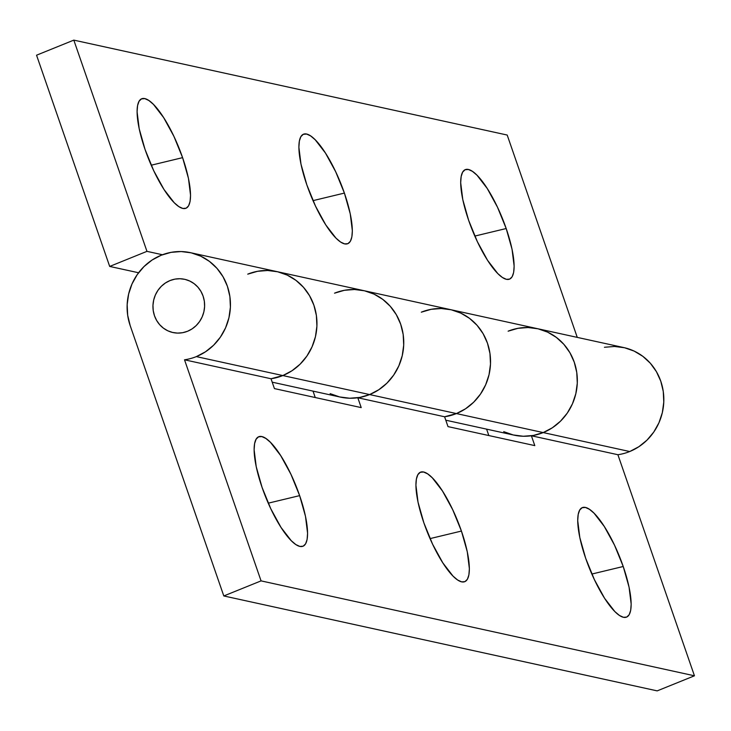 <?xml version="1.0" encoding="UTF-8"?>
<svg xmlns="http://www.w3.org/2000/svg" width="731" height="731" viewBox="0 0 731 731"><rect width="100%" height="100%" fill="white"/><g stroke="black" fill="none" stroke-linecap="round" stroke-linejoin="round"><path stroke-width="1.1" d="M506.19 228.529L474.812 236.076L506.19 228.529L497.482 207.193L487.239 188.488L477.032 175.248L472.427 171.346L468.397 169.491L465.099 169.747L462.65 172.096L461.17 176.463L460.685 182.668L462.787 199.59L468.635 220.296A59.047 16.146 -112 0 1 461.928 173.649A59.047 16.146 -112 0 1 506.19 228.529A59.047 16.146 -112 0 1 504.39 278.612A59.047 16.146 -112 0 1 468.635 220.296L477.343 241.632L487.577 260.337L497.793 273.577L502.398 277.478L506.428 279.333L509.726 279.078L512.166 276.729L513.655 272.361L514.14 266.157L512.038 249.225L506.19 228.529M344.392 193.085L313.014 200.641L344.392 193.085L335.684 171.758L325.45 153.053L315.235 139.813L310.629 135.911L306.6 134.056L303.301 134.312L300.861 136.66L299.372 141.028L298.888 147.233L300.989 164.155L306.837 184.861A59.047 16.146 -112 0 1 300.13 138.214A59.047 16.146 -112 0 1 344.392 193.085A59.047 16.146 -112 0 1 342.592 243.176A59.047 16.146 -112 0 1 306.837 184.861L315.545 206.197L325.779 224.901L335.995 238.142L340.6 242.043L344.63 243.898L347.929 243.642L350.368 241.294L351.858 236.926L352.342 230.722L350.24 213.79L344.392 193.085M182.595 157.649L151.216 165.206L182.595 157.649L173.896 136.322L163.653 117.618L153.437 104.378L148.832 100.476L144.802 98.621L141.503 98.877L139.064 101.225L137.574 105.593L137.09 111.797L139.192 128.72L145.04 149.426A59.047 16.146 -112 0 1 138.333 102.779A59.047 16.146 -112 0 1 182.595 157.649A59.047 16.146 -112 0 1 180.804 207.741A59.047 16.146 -112 0 1 145.04 149.426L153.748 170.762L163.991 189.466L174.206 202.706L178.812 206.599L182.841 208.463L186.14 208.207L188.58 205.859L190.069 201.491L190.544 195.287L188.452 178.355L182.595 157.649M445.782 420.197L514.003 435.137A54.505 51.535 -77.6 0 0 543.215 432.578A54.505 51.535 -77.6 0 0 577.252 377.379A54.505 51.535 -77.6 0 0 537.322 328.639A54.505 51.535 102.4 0 1 577.252 377.379A54.505 51.535 102.4 0 1 543.215 432.578L456.427 413.572L543.215 432.578L552.362 427.772L560.476 421.202L567.265 413.116L572.446 403.832L575.827 393.698L577.289 383.117L576.759 372.49L574.264 362.22L569.906 352.707L563.848 344.319L556.318 337.375L547.62 332.139L538.071 328.813L528.047 327.525L517.923 328.329L508.109 331.189A54.505 51.535 102.4 0 1 537.322 328.639L450.534 309.633A54.505 51.535 102.4 0 1 490.455 358.373A54.505 51.535 102.4 0 1 456.427 413.572A54.505 51.535 102.4 0 1 444.594 416.761A54.505 51.535 -77.6 0 0 456.427 413.572L444.594 416.761L448.012 426.612L534.8 445.618L531.391 435.767L617.896 454.719A54.505 51.535 -77.6 0 0 629.72 451.53A54.505 51.535 -77.6 0 0 663.748 396.33A54.505 51.535 -77.6 0 0 623.826 347.581L537.322 328.639M441.25 308.519L451.274 309.798L441.25 308.519L431.135 309.323L421.312 312.183A54.505 51.535 102.4 0 1 450.534 309.633L363.736 290.627A54.505 51.535 102.4 0 1 403.667 339.367A54.505 51.535 102.4 0 1 369.63 394.566A54.505 51.535 -77.6 0 0 403.667 339.367A54.505 51.535 -77.6 0 0 363.736 290.627L276.948 271.612A54.505 51.535 102.4 0 1 316.87 320.361A54.505 51.535 102.4 0 1 282.842 375.56L369.63 394.566L282.842 375.56A54.505 51.535 102.4 0 1 271.018 378.749A54.505 51.535 -77.6 0 0 282.842 375.56L271.018 378.749L274.427 388.59L361.215 407.606L357.806 397.755L444.594 416.761A54.505 51.535 -77.6 0 0 456.427 413.572A54.505 51.535 -77.6 0 0 490.455 358.373A54.505 51.535 -77.6 0 0 450.534 309.633M267.665 270.497L277.689 271.786L267.665 270.497L257.55 271.302L247.727 274.162A54.505 51.535 102.4 0 1 276.948 271.612L190.444 252.67A54.505 51.535 102.4 0 1 230.366 301.41A54.505 51.535 102.4 0 1 196.337 356.609L282.842 375.56A54.505 51.535 -77.6 0 0 316.87 320.361A54.505 51.535 -77.6 0 0 276.948 271.612M272.206 382.176L340.418 397.116A54.505 51.535 -77.6 0 0 369.63 394.566L378.777 389.751L386.9 383.181L393.68 375.094L398.861 365.811L402.242 355.686L403.704 345.105L403.174 334.469L400.679 324.208L396.321 314.695L390.263 306.298L382.742 299.354L374.034 294.118L364.486 290.792L354.462 289.503L344.338 290.308L334.524 293.177A54.505 51.535 102.4 0 1 363.736 290.627M109.696 266.431L146.958 251.354L73.813 40.123L36.55 55.2L109.696 266.431L138.57 272.754L109.696 266.431L146.958 251.354L73.813 40.123L507.195 135.043L577.262 337.384L507.195 135.043L73.813 40.123L36.55 55.2L109.696 266.431M162.437 254.744L146.958 251.354L162.437 254.744M503.705 431.637L513.253 434.963L523.277 436.252L533.392 435.448L543.215 432.578L629.72 451.53L543.215 432.578A54.505 51.535 102.4 0 1 531.391 435.767L617.896 454.719A54.505 51.535 -77.6 0 0 629.72 451.53L638.867 446.714L646.981 440.144L653.761 432.058L658.951 422.774L662.332 412.649L663.785 402.068L663.264 391.432L660.769 381.171L656.411 371.659L650.352 363.261L642.823 356.317L634.124 351.081L624.576 347.755L614.543 346.467L604.427 347.271M330.12 393.625L339.668 396.942L349.692 398.231L359.816 397.426L369.63 394.566L456.427 413.572L369.63 394.566A54.505 51.535 102.4 0 1 357.806 397.755L444.594 416.761L448.012 426.612L534.8 445.618L531.391 435.767A54.505 51.535 102.4 0 0 543.215 432.578L552.362 427.772L560.476 421.202L567.265 413.116L572.446 403.832L575.827 393.698L577.289 383.117L576.759 372.49L574.264 362.22L569.906 352.707L563.848 344.319L556.318 337.375L547.62 332.139L538.071 328.813L528.047 327.525M451.274 309.798L460.822 313.124L469.53 318.36L477.06 325.313L483.118 333.701L487.476 343.214L489.962 353.484L490.492 364.111L489.039 374.692L485.649 384.817L480.468 394.11L473.688 402.187L465.574 408.766L456.427 413.572L465.574 408.766L473.688 402.187L480.468 394.11L485.649 384.817L489.039 374.692L490.492 364.111L489.962 353.484L487.476 343.214L483.118 333.701L477.06 325.313L469.53 318.36L460.822 313.124L451.274 309.798M354.462 289.503L364.486 290.792L374.034 294.118L382.742 299.354L390.263 306.298L396.321 314.695L400.679 324.208L403.174 334.469L403.704 345.105L402.242 355.686L398.861 365.811L393.68 375.094L386.9 383.181L378.777 389.751L369.63 394.566A54.505 51.535 102.4 0 1 357.806 397.755L361.215 407.606L274.427 388.59L271.018 378.749L184.514 359.798A54.505 51.535 -77.6 0 0 196.337 356.609A54.505 51.535 102.4 0 1 184.514 359.798L261.068 580.88L694.45 675.8L657.187 690.877L694.45 675.8L261.068 580.88L223.805 595.957L657.187 690.877L223.805 595.957L130.173 325.578A54.505 51.535 102.4 0 1 161.231 255.22L152.085 260.026L143.961 266.605L137.181 274.692L132 283.975L128.619 294.1L127.157 304.681L127.687 315.308L130.173 325.578L223.805 595.957L261.068 580.88L184.514 359.798L271.018 378.749A54.505 51.535 -77.6 0 0 282.842 375.56L291.989 370.745L300.103 364.175L306.883 356.088L312.064 346.805L315.454 336.68L316.907 326.09L316.377 315.463L313.891 305.192L309.533 295.68L303.475 287.292L295.945 280.348L287.237 275.112L277.689 271.786L287.237 275.112L295.945 280.348L303.475 287.292L309.533 295.68L313.891 305.192L316.377 315.463L316.907 326.09L315.454 336.68L312.064 346.805L306.883 356.088L300.103 364.175L291.989 370.745L282.842 375.56L196.337 356.609L205.484 351.803L213.598 345.224L220.378 337.146L225.568 327.863L228.949 317.729L230.402 307.148L229.881 296.521L227.387 286.25L223.028 276.738L216.97 268.35L209.441 261.396L200.742 256.161L191.193 252.835L181.16 251.555L171.045 252.359L161.231 255.22A54.505 51.535 102.4 0 1 190.444 252.67M623.223 566.498L591.845 574.045L623.223 566.498L614.515 545.171L604.272 526.457L594.065 513.217L589.46 509.324L585.43 507.46L582.132 507.716L579.692 510.074L578.203 514.432L577.718 520.636L579.82 537.568L585.668 558.274A59.047 16.146 -112 0 1 578.961 511.618A59.047 16.146 -112 0 1 623.223 566.498A59.047 16.146 -112 0 1 621.423 616.589A59.047 16.146 -112 0 1 585.668 558.274L594.376 579.601L604.61 598.314L614.826 611.545L619.431 615.447L623.461 617.302L626.759 617.055L629.199 614.698L630.689 610.33L631.173 604.126L629.071 587.203L623.223 566.498M461.425 531.062L430.047 538.61L461.425 531.062L452.717 509.735L442.483 491.022L432.268 477.782L427.662 473.889L423.633 472.025L420.334 472.281L417.894 474.638L416.405 478.997L415.921 485.201L418.022 502.133L423.87 522.839A59.047 16.146 -112 0 1 417.163 476.183A59.047 16.146 -112 0 1 461.425 531.062A59.047 16.146 -112 0 1 459.625 581.154A59.047 16.146 -112 0 1 423.87 522.839L432.578 544.166L442.822 562.87L453.028 576.11L457.633 580.012L461.663 581.867L464.962 581.62L467.401 579.263L468.891 574.895L469.375 568.691L467.273 551.768L461.425 531.062M299.637 495.627L268.25 503.175L299.637 495.627L290.929 474.291L280.686 455.587L270.47 442.346L265.865 438.454L261.835 436.59L258.536 436.846L256.097 439.203L254.607 443.562L254.123 449.766L256.225 466.698L262.073 487.403A59.047 16.146 -112 0 1 255.366 440.747A59.047 16.146 -112 0 1 299.637 495.627A59.047 16.146 -112 0 1 297.837 545.719A59.047 16.146 -112 0 1 262.073 487.403L270.781 508.73L281.024 527.435L291.24 540.675L295.845 544.577L299.874 546.432L303.173 546.185L305.613 543.827L307.102 539.46L307.577 533.255L305.485 516.333L299.637 495.627M187.556 331.262A27.257 25.768 102.4 0 1 172.955 332.541A27.257 25.768 102.4 0 1 152.989 308.171A27.257 25.768 102.4 0 1 170.003 280.567L174.91 279.132L179.972 278.73L184.989 279.379L189.758 281.042L194.108 283.655L197.873 287.128L200.906 291.331L203.081 296.082L204.333 301.218L204.598 306.536L203.867 311.826L202.176 316.889L199.581 321.53L196.191 325.569L192.134 328.859L187.556 331.262L182.649 332.696L177.587 333.098L172.58 332.45L167.801 330.796L163.452 328.173L159.687 324.701L156.662 320.507L154.479 315.746L153.236 310.611L152.971 305.302L153.702 300.012L155.392 294.94L157.978 290.298L161.368 286.26L165.434 282.97L170.003 280.567A27.257 25.768 102.4 0 1 184.614 279.297A27.257 25.768 102.4 0 1 204.579 303.667A27.257 25.768 102.4 0 1 187.556 331.262A27.257 25.768 102.4 0 1 172.955 332.541A27.257 25.768 102.4 0 1 152.989 308.171A27.257 25.768 102.4 0 1 170.003 280.567A27.257 25.768 102.4 0 1 184.614 279.297A27.257 25.768 102.4 0 1 204.579 303.667A27.257 25.768 102.4 0 1 187.556 331.262L192.134 328.859L196.191 325.569L199.581 321.53L202.176 316.889L203.867 311.826L204.598 306.536L204.333 301.218L203.081 296.082L200.906 291.331L197.873 287.128L194.108 283.655L189.758 281.042L184.989 279.379L179.972 278.73L174.91 279.132L170.003 280.567L165.434 282.97L161.368 286.26L157.978 290.298L155.392 294.94L153.702 300.012L152.971 305.302L153.236 310.611L154.479 315.746L156.662 320.507L159.687 324.701L163.452 328.173L167.801 330.796L172.58 332.45L177.587 333.098L182.649 332.696L187.556 331.262M694.45 675.8L617.896 454.719L694.45 675.8M486.608 429.134L488.829 435.548L486.608 429.134M313.023 391.112L315.244 397.536L313.023 391.112"/></g></svg>
